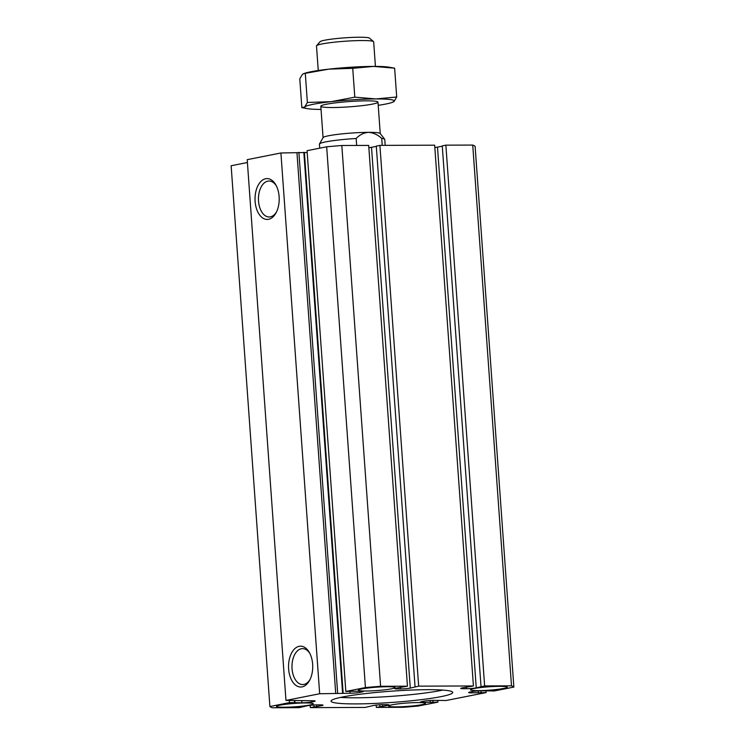 <?xml version="1.0" encoding="UTF-8"?>
<svg xmlns="http://www.w3.org/2000/svg" width="745" height="745" viewBox="0 0 745 745"><rect width="100%" height="100%" fill="white"/><g stroke="black" fill="none" stroke-linecap="round" stroke-linejoin="round"><path stroke-width="1.12" d="M397.616 688.939L400.577 688.929A6.956 0.643 -4.1 0 0 410.281 688.101L418.662 686.145L473.42 685.968L462.068 687.924A6.956 0.643 -4.1 0 0 460.736 688.408A6.956 0.643 -4.1 0 0 463.586 688.715L466.547 688.706A6.956 0.643 -4.1 0 0 476.251 687.877L484.632 685.931L511.498 685.838A122.813 11.343 -4.1 0 1 513.864 687.076L494.261 690.96L481.819 690.792A6.956 0.643 -4.1 0 0 472.125 691.621L469.955 692.049A6.956 0.643 -4.1 0 0 468.624 692.533A6.956 0.643 -4.1 0 0 471.473 692.85L486.075 692.589L446.115 700.505L433.683 700.337A6.956 0.643 -4.1 0 0 423.979 701.166L421.81 701.594A6.956 0.643 -4.1 0 0 420.478 702.079A6.956 0.643 -4.1 0 0 423.328 702.395L437.939 702.135L418.336 706.018A122.813 11.343 -4.1 0 1 403.175 707.312L376.309 707.405L387.67 705.441A6.956 0.643 -4.1 0 0 389.002 704.966A6.956 0.643 -4.1 0 0 386.152 704.649L383.181 704.658A6.956 0.643 -4.1 0 0 373.487 705.487L365.097 707.443L310.339 707.62L321.7 705.664A6.956 0.643 -4.1 0 0 323.032 705.18A6.956 0.643 -4.1 0 0 320.182 704.872L317.212 704.882A6.956 0.643 -4.1 0 0 307.508 705.711L299.127 707.657L272.27 707.75A122.813 11.343 -4.1 0 1 269.895 706.511L289.498 702.628L301.939 702.796A6.956 0.643 -4.1 0 0 311.643 701.967L313.803 701.539A6.956 0.643 -4.1 0 0 315.144 701.054A6.956 0.643 -4.1 0 0 312.295 700.738L285.968 700.43L319.67 693.744L350.085 693.25A6.956 0.643 -4.1 0 0 359.788 692.422L361.949 691.984A6.956 0.643 -4.1 0 0 363.281 691.509A6.956 0.643 -4.1 0 0 360.431 691.192L345.829 691.453L365.432 687.57A122.813 11.343 -4.1 0 1 380.593 686.275L407.45 686.182L396.098 688.147A6.956 0.643 -4.1 0 0 394.766 688.622A6.956 0.643 -4.1 0 0 397.616 688.939L397.532 687.859M376.309 146.374L371.513 147.324A6.956 0.643 -4.1 0 1 368.849 147.724M365.897 691.015A18.42 1.704 -4.1 0 1 358.354 690.187A18.42 1.704 -4.1 0 1 376.607 687.169A18.42 1.704 -4.1 0 1 395.101 687.551A18.42 1.704 -4.1 0 1 385.109 689.786A18.42 1.704 -4.1 0 1 365.897 691.015M284.05 707.238A18.42 1.704 -4.1 0 1 276.507 706.409A18.42 1.704 -4.1 0 1 294.759 703.392A18.42 1.704 -4.1 0 1 313.263 703.774A18.42 1.704 -4.1 0 1 303.262 706.018A18.42 1.704 -4.1 0 1 284.05 707.238M415.058 686.862L376.29 146.095L379.903 145.377L434.661 145.191L473.42 685.968M442.279 146.16L437.492 147.11A6.956 0.643 -4.1 0 1 434.819 147.501M481.028 686.639L442.26 145.871L445.873 145.154L472.73 145.07A122.813 11.343 -4.1 0 1 475.105 146.309L513.864 687.076M269.895 706.511L231.136 165.744L247.415 162.512M285.968 700.43L247.21 159.663L280.912 152.976L307.191 152.492M345.829 691.453L307.061 150.686L326.664 146.802A122.813 11.343 -4.1 0 1 341.825 145.499L368.691 145.415L407.45 686.182M356.017 703.904A60.997 5.634 -4.1 0 1 331.041 701.157A60.997 5.634 -4.1 0 1 391.479 691.174A60.997 5.634 -4.1 0 1 452.727 692.431A60.997 5.634 -4.1 0 1 419.631 699.853A60.997 5.634 -4.1 0 1 356.017 703.904M478.048 690.643A18.42 1.704 -4.1 0 1 470.505 689.814A18.42 1.704 -4.1 0 1 488.757 686.797A18.42 1.704 -4.1 0 1 507.252 687.179A18.42 1.704 -4.1 0 1 497.26 689.414A18.42 1.704 -4.1 0 1 478.048 690.643M396.2 706.865A18.42 1.704 -4.1 0 1 388.657 706.036A18.42 1.704 -4.1 0 1 406.91 703.029A18.42 1.704 -4.1 0 1 425.414 703.401A18.42 1.704 -4.1 0 1 415.412 705.645A18.42 1.704 -4.1 0 1 396.2 706.865M379.903 145.377L418.662 686.145M442.772 690.084A60.997 5.634 -4.1 0 1 355.579 697.804A60.997 5.634 -4.1 0 1 340.558 697.404M309.939 653.598A17.973 10.644 -90.2 0 0 302.796 648.625A17.973 10.644 -90.2 0 0 291.975 666.626A17.973 10.644 -90.2 0 0 302.917 684.553A17.973 10.644 -90.2 0 0 310.022 679.524M312.639 664.214A20.422 12.097 -90.2 0 0 309.482 652.722A20.422 12.097 -90.2 0 0 292.152 651.987A20.422 12.097 -90.2 0 0 292.245 681.256A20.422 12.097 -90.2 0 0 309.575 680.409A20.422 12.097 -90.2 0 0 312.639 664.214M276.423 186.017A17.973 10.644 -90.2 0 0 269.28 181.035A17.973 10.644 -90.2 0 0 258.45 199.036A17.973 10.644 -90.2 0 0 269.401 216.963A17.973 10.644 -90.2 0 0 276.507 211.943M279.124 196.633A20.422 12.097 -90.2 0 0 275.967 185.133A20.422 12.097 -90.2 0 0 258.636 184.406A20.422 12.097 -90.2 0 0 258.729 213.675A20.422 12.097 -90.2 0 0 276.06 212.828A20.422 12.097 -90.2 0 0 279.124 196.633M445.873 145.154L484.632 685.931M472.73 145.07L511.498 685.838M478.262 690.922L478.402 692.822M481 690.801L481.13 692.599M485.945 690.783L486.075 692.589M430.116 700.468L430.256 702.367M432.854 700.347L432.985 702.153M437.809 700.328L437.939 702.135M376.151 705.096L376.309 707.405M379.792 704.779L379.922 706.688M382.483 704.668L382.613 706.446M310.181 705.319L310.339 707.62M313.813 705.003L313.952 706.912M316.513 704.891L316.644 706.66M289.349 700.477L289.498 702.628M294.303 700.542L294.452 702.61M294.852 700.551L295.011 702.814M280.912 152.976L319.67 693.744M296.957 152.688L335.716 693.455M298.885 152.306L337.643 693.074M303.83 152.287L342.588 693.064M304.398 152.501L343.156 693.269M326.664 146.802L365.432 687.57M341.825 145.499L380.593 686.275M319.717 148.171L319.428 144.13A32.752 3.027 -4.1 0 1 319.484 143.943A32.752 3.027 -4.1 0 1 356.175 138.495C359.677 134.77 363.793 132.722 368.514 132.349A28.655 2.645 -4.1 0 1 380.183 133.485L384.69 139.268A32.752 3.027 -4.1 0 1 384.765 139.455L385.193 145.359M319.484 143.943L323.125 137.574A28.655 2.645 -4.1 0 1 339.422 134.165A28.655 2.645 -4.1 0 1 368.514 132.349C373.357 132.731 377.762 134.743 381.719 138.412A32.752 3.027 -4.1 0 1 384.69 139.268M382.222 145.368L381.719 138.412M356.669 145.452L356.175 138.495M318.255 70.505L316.495 45.929A28.655 2.645 -4.1 0 1 316.606 45.678A28.655 2.645 -4.1 0 1 344.888 41.245A28.655 2.645 -4.1 0 1 373.524 41.599A28.655 2.645 -4.1 0 1 373.664 41.832L375.424 66.407M316.606 45.678L320.08 41.701A24.892 2.3 -4.1 0 1 344.646 37.846A24.892 2.3 -4.1 0 1 369.52 38.163L373.524 41.599M321.048 109.431A45.035 4.163 -4.1 0 1 307.368 108.64A45.035 4.163 -4.1 0 1 304.742 106.907L301.846 107.653L299.779 78.83L302.405 74.388L303.606 73.643L328.89 69.136A45.035 4.163 -4.1 0 1 373.552 66.407L394.636 68.186L396.694 97.008L375.88 98.936L354.797 97.148L331.218 101.665L307.368 102.465L304.742 106.907A45.035 4.163 -4.1 0 1 331.218 101.665A45.035 4.163 -4.1 0 1 375.88 98.936A45.035 4.163 -4.1 0 1 394.068 101.45L396.694 97.008M394.636 68.186L389.104 67.199A45.035 4.163 -4.1 0 0 373.552 66.407L352.73 68.326L354.797 97.148M303.606 73.643L304.826 73.243A45.035 4.163 -4.1 0 1 328.89 69.136L352.73 68.326M305.31 73.643L307.368 102.465M391.647 102.596L394.068 101.45A45.035 4.163 -4.1 0 1 391.647 102.596A45.035 4.163 -4.1 0 1 378.218 105.334M332.549 107.522A28.655 2.645 -4.1 0 1 320.927 105.976A28.655 2.645 -4.1 0 1 349.209 101.544A28.655 2.645 -4.1 0 1 377.845 101.897A28.655 2.645 -4.1 0 1 363.607 105.473A28.655 2.645 -4.1 0 1 332.549 107.522M307.368 108.64L301.846 107.653M400.465 687.281L400.577 688.929M371.513 147.324L410.281 688.101M463.502 687.644L463.586 688.715M466.435 687.058L466.547 688.706M437.492 147.11L476.251 687.877M471.389 691.77L471.473 692.85M423.253 701.315L423.328 702.395M387.614 704.677L387.67 705.441M321.644 704.9L321.7 705.664M301.809 700.989L301.939 702.796M311.55 700.747L311.643 701.967M313.757 700.775L313.803 701.539M349.954 691.444L350.085 693.25M359.695 691.202L359.788 692.422M361.893 691.23L361.949 691.984M320.816 106.228L323.069 137.657M377.985 102.13L380.239 133.56"/></g></svg>
